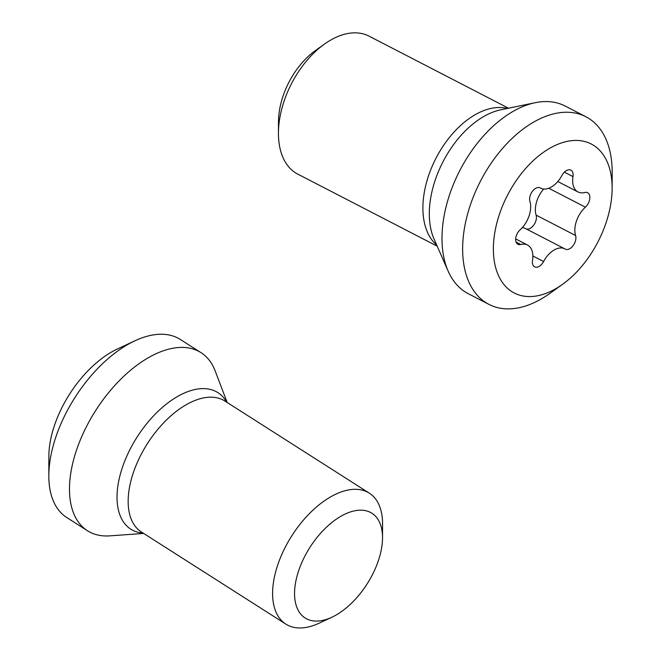 <?xml version="1.0" encoding="UTF-8"?>
<svg xmlns="http://www.w3.org/2000/svg" width="661" height="661" viewBox="0 0 661 661"><rect width="100%" height="100%" fill="white"/><g stroke="black" fill="none" stroke-linecap="round" stroke-linejoin="round"><path stroke-width="0.99" d="M340.836 516.307A62.117 33.942 122.5 0 0 294.781 588.505A62.117 33.942 122.5 0 0 331.88 617.234A62.117 33.942 122.5 0 0 336.242 614.953A62.117 33.942 122.5 0 0 382.521 537.839A62.117 33.942 122.5 0 0 340.836 516.307M382.521 537.839L382.554 523.9A77.651 42.428 122.5 0 0 369.334 493.172A77.651 42.428 122.5 0 0 330.442 496.981A77.651 42.428 122.5 0 0 278.24 563.469A77.651 42.428 122.5 0 0 285.816 624.1A77.651 42.428 122.5 0 0 319.255 623.141L331.88 617.234M227.177 402.499L215.172 370.904A105.603 57.697 122.5 0 0 201.027 352.66A105.603 57.697 122.5 0 0 148.147 357.841A105.603 57.697 122.5 0 0 77.147 448.274A105.603 57.697 122.5 0 0 87.45 530.733A105.603 57.697 122.5 0 0 109.949 535.856L143.66 533.427M87.45 530.733L66.802 517.563A105.603 57.697 -57.5 0 1 48.823 475.771A105.603 57.697 -57.5 0 1 127.507 344.678A105.603 57.697 -57.5 0 1 134.91 340.803A105.603 57.697 -57.5 0 1 180.387 339.498L201.027 352.66M48.823 475.771L48.864 456.255A83.864 45.816 -57.5 0 1 111.345 352.148A83.864 45.816 -57.5 0 1 117.228 349.074L134.91 340.803M437.202 246.181L297.781 174.124A77.651 47.113 -62.7 0 1 278.446 133.191L278.479 121.913A62.117 37.694 -62.7 0 1 315.322 50.616L324.51 44.064A77.651 47.113 -62.7 0 1 330.558 40.164A77.651 47.113 -62.7 0 1 369.078 36.157L508.499 108.214M488.917 304.374L468.277 293.707A105.603 64.076 -62.7 0 1 448.15 271.142A105.603 64.076 -62.7 0 1 512.853 111.527A105.603 64.076 -62.7 0 1 535.195 102.711A105.603 64.076 -62.7 0 1 565.246 106.074L585.894 116.749A105.603 64.076 117.3 0 0 533.493 122.194A105.603 64.076 117.3 0 0 466.583 217.932A105.603 64.076 117.3 0 0 488.917 304.374A105.603 64.076 117.3 0 0 541.309 298.929A105.603 64.076 117.3 0 0 549.539 293.624L562.395 284.453A83.864 50.889 117.3 0 0 612.136 188.203A83.864 50.889 117.3 0 0 549.655 148.328A83.864 50.889 117.3 0 0 493.453 252.733A83.864 50.889 117.3 0 0 555.86 288.667A83.864 50.889 117.3 0 0 562.395 284.453M612.136 188.203L612.177 172.422A105.603 64.076 117.3 0 0 585.894 116.749M520.761 244.496A9.072 5.503 -62.7 0 1 517.91 244.264A9.072 5.503 -62.7 0 1 515.778 237.927A9.072 5.503 -62.7 0 1 520.108 229.821A21.524 13.063 117.3 0 0 529.924 201.473A9.072 5.503 -62.7 0 1 535.691 188.319A9.072 5.503 -62.7 0 1 540.186 187.856A9.072 5.503 -62.7 0 1 540.334 187.931A21.524 13.063 117.3 0 0 540.681 188.129A21.524 13.063 117.3 0 0 561.924 175.471A9.072 5.503 -62.7 0 1 570.873 170.141A9.072 5.503 -62.7 0 1 572.096 171.199A9.072 5.503 -62.7 0 1 572.988 176.611A21.524 13.063 117.3 0 0 578.003 191.963A21.524 13.063 117.3 0 0 584.754 192.5A9.072 5.503 -62.7 0 1 587.604 192.723A9.072 5.503 -62.7 0 1 589.158 201.374A9.072 5.503 -62.7 0 1 585.406 207.174A21.524 13.063 117.3 0 0 575.591 235.523A9.072 5.503 -62.7 0 1 569.823 248.668A9.072 5.503 -62.7 0 1 565.32 249.139A9.072 5.503 -62.7 0 1 565.18 249.057A21.524 13.063 117.3 0 0 564.825 248.867A21.524 13.063 117.3 0 0 543.59 261.525A9.072 5.503 -62.7 0 1 534.642 266.854A9.072 5.503 -62.7 0 1 533.419 265.796A9.072 5.503 -62.7 0 1 532.526 260.384A21.524 13.063 117.3 0 0 527.511 245.033A21.524 13.063 117.3 0 0 520.761 244.496L516.076 242.075M278.446 133.191A77.651 47.113 -62.7 0 1 324.51 44.064M522.322 227.591A21.524 13.063 -62.7 0 1 525.346 228.466L564.825 248.867M526.123 228.863A9.072 5.503 117.3 0 0 530.345 228.268A9.072 5.503 117.3 0 0 536.112 215.122A21.524 13.063 -62.7 0 1 543.714 189.005M285.816 624.1L141.371 531.973A77.651 42.428 -57.5 0 1 133.803 471.334A77.651 42.428 -57.5 0 1 186.005 404.846A77.651 42.428 -57.5 0 1 224.889 401.037L369.334 493.172M226.698 402.194A80.981 44.246 122.5 0 0 177.355 396.608A80.981 44.246 122.5 0 0 119.815 476.234A80.981 44.246 122.5 0 0 143.181 533.121M507.309 108.462A77.651 47.113 117.3 0 0 474.995 114.816A77.651 47.113 117.3 0 0 427.163 180.139A77.651 47.113 117.3 0 0 436.706 245.066M448.15 271.142L434.029 238.96A80.981 49.137 -62.7 0 1 483.645 116.567A80.981 49.137 -62.7 0 1 500.782 109.809L535.195 102.711M532.865 255.981L543.59 261.525M575.591 235.523L536.112 215.122M585.406 207.174L548.779 188.245M572.988 176.611L564.37 172.157M515.671 238.91L527.511 245.033M557.801 181.519L578.003 191.963M539.913 187.724L540.681 188.129"/></g></svg>
